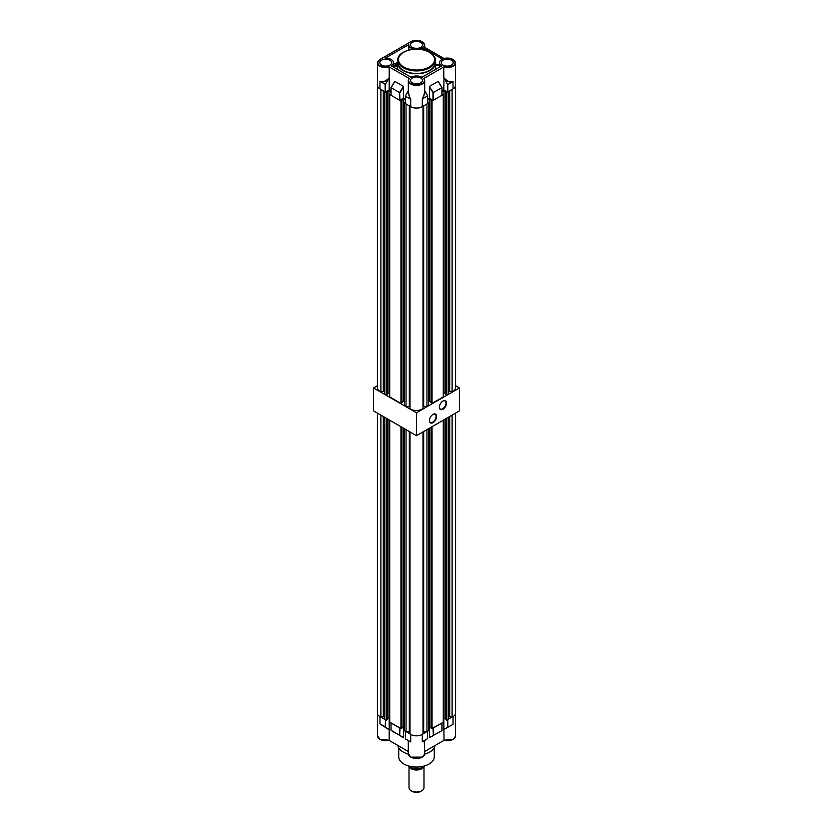 <?xml version="1.0" encoding="UTF-8"?>
<svg xmlns="http://www.w3.org/2000/svg" width="833" height="833" viewBox="0 0 833 833"><rect width="100%" height="100%" fill="white"/><g stroke="black" fill="none" stroke-linecap="round" stroke-linejoin="round"><path stroke-width="1.25" d="M434.274 747.795L434.274 756.791A17.774 10.256 180 0 1 429.068 764.048A17.774 10.256 180 0 1 409.701 766.277A17.774 10.256 180 0 1 398.726 756.791L398.726 747.795M397.882 745.473A18.701 10.798 0 0 0 403.276 752.064A18.701 10.798 0 0 0 408.347 754.146M424.653 754.146A18.701 10.798 0 0 0 435.118 745.473M422.154 734.435A8.184 4.727 0 0 0 422.289 734.362L422.289 741.786L424.132 741.151M424.684 751.501L443.937 740.381M389.063 740.381L408.316 751.501M455.432 714.141L455.432 735.945A8.184 4.727 180 0 1 443.802 740.235L452.933 739.35M443.802 718.275L444.01 740.339M433.004 727.948L441.927 723.023L441.927 730.656L429.599 737.486L429.401 726.751M380.16 739.402L389.198 740.235L389.198 718.275M388.99 740.339L389.198 740.235A8.184 4.727 180 0 1 379.963 739.288A8.184 4.727 180 0 1 377.568 735.945L380.015 739.412L389.115 740.37M391.031 730.229L403.589 737.694L403.599 726.751M379.827 716.526A8.184 4.727 0 0 0 379.963 716.609L379.963 723.846L388.699 729.51L385.2 726.876L385.596 719.629M447.404 719.629L453.037 716.609A8.184 4.727 0 0 0 453.173 716.526M443.802 729.521L453.037 724.346L447.8 727.271L447.8 719.629M390.989 722.909L399.996 727.948M405.39 731.228L410.711 734.362A8.184 4.727 0 0 0 410.846 734.435M422.289 734.362L427.61 731.228M379.963 716.609L385.2 719.629M409.076 740.995L410.711 741.901L410.711 734.362M424.684 740.558L427.527 738.684L427.527 731.343M444.187 729.094L447.8 727.271M381.15 724.731L388.824 729.344M385.2 726.876L379.963 723.846L385.387 727.074M453.037 716.609L453.037 724.346L452.173 724.741M422.289 741.786L427.527 738.673M423.081 741.235L424.299 740.818M409.649 741.485L405.39 738.923L410.711 741.901L405.39 738.923L405.473 731.343M433.399 727.948L433.399 735.581L433.004 728.177M391.073 723.023L390.989 730.156L394.696 732.748M403.245 737.684L399.653 735.32L399.996 728.177M377.422 413.116L377.422 713.267A7.83 4.519 0 0 0 379.713 716.463A7.83 4.519 0 0 0 380.889 717.026L380.889 415.126M422.997 431.931L422.997 733.831A7.83 4.519 180 0 1 410.961 734.508A7.83 4.519 180 0 1 410.003 733.831L410.003 431.931M384.627 417.281L384.627 719.295L386.21 720.212L387.199 719.639L387.199 418.77M384.627 717.411L383.305 716.651L380.889 717.026M448.373 717.411L449.695 716.651L452.111 717.026A7.83 4.519 0 0 0 455.578 713.267L455.578 413.116M445.801 418.77L445.801 719.639L446.79 720.212L448.373 719.295L448.373 417.281M443.281 718.577L444.01 718.15L445.801 719.181M431.046 427.287L431.046 728.157L432.046 728.729L443.281 722.242L443.281 420.217M431.046 727.698L429.266 726.668L428.537 727.094M422.997 732.061L426.954 731.676L428.537 730.76L428.537 428.735M404.463 428.735L404.463 730.76L406.046 731.676L410.003 732.061M401.954 727.698L403.734 726.668L404.463 727.094M389.719 420.217L389.719 722.242L400.954 728.729L401.954 728.157L401.954 427.287M389.719 718.577L388.99 718.15L387.199 719.181M386.21 720.212L386.21 418.197M400.954 728.729L400.954 426.715M406.046 731.676L406.046 429.651M426.954 731.676L426.954 429.651M432.046 728.729L432.046 426.715M446.79 720.212L446.79 418.197M452.111 717.026L452.111 415.126M449.695 716.651L449.695 416.521M444.01 718.15L444.01 419.801M429.266 726.668L429.266 428.318M423.674 731.676L423.674 431.536M409.326 731.676L409.326 431.536M403.734 726.668L403.734 428.318M388.99 718.15L388.99 419.801M383.305 716.651L383.305 416.521M377.568 84.685A7.83 4.519 0 0 0 377.422 85.549L377.422 387.959A7.83 4.519 0 0 0 379.713 391.156A7.83 4.519 0 0 0 380.889 391.708L380.889 89.423M377.422 85.549A7.83 4.519 0 0 0 379.713 88.746A7.83 4.519 0 0 0 379.827 88.819M422.997 106.239L422.997 408.514A7.83 4.519 180 0 1 410.961 409.201A7.83 4.519 180 0 1 410.003 408.514L410.003 106.239M422.154 106.728A7.83 4.519 180 0 1 410.961 106.791A7.83 4.519 180 0 1 410.846 106.728M387.199 91.932L387.199 394.332L386.21 394.904L384.627 393.988L384.627 91.588L386.21 92.505L388.99 90.443L390.989 91.599M389.719 94.525L400.954 101.022L401.954 100.449L401.954 402.849L400.954 403.422L389.719 396.924L389.719 94.525L390.989 94.119M401.954 100.449L403.734 98.96L405.39 99.908M410.003 406.754L406.046 406.358L404.463 405.442L404.463 103.042L405.39 102.501M404.463 103.042L406.046 103.958L406.046 406.358M428.537 103.042L428.537 405.442L426.954 406.358L426.954 103.958L428.537 103.042L427.61 102.501M432.046 101.022L443.281 94.525L443.281 396.924L432.046 403.422L432.046 101.022L429.266 98.96L427.61 99.908M443.281 94.525L442.011 94.119M442.011 91.599L444.01 90.443L446.79 92.505L448.373 91.588L448.373 393.988L446.79 394.904L445.801 394.332L445.801 91.932M453.173 88.819A7.83 4.519 0 0 0 455.578 85.549A7.83 4.519 0 0 0 455.432 84.685M384.627 392.104L383.305 391.333L380.889 391.708M448.373 392.104L449.695 391.333L452.111 391.708A7.83 4.519 0 0 0 455.578 387.959L455.578 85.549M443.281 393.259L444.01 392.843L445.801 393.874M432.046 403.422L431.046 402.849L431.046 100.449M431.046 402.391L429.266 401.36L428.537 401.777M426.954 406.358L422.997 406.754M401.954 402.391L403.734 401.36L404.463 401.777M389.719 393.259L388.99 392.843L387.199 393.874M386.21 394.904L386.21 92.505M400.954 403.422L400.954 101.022M446.79 394.904L446.79 92.505M452.111 391.708L452.111 89.423M449.695 391.333L449.695 90.818M444.01 392.843L444.01 90.443M429.266 401.36L429.266 98.96M423.674 406.358L423.674 105.843M409.326 406.358L409.326 105.843M403.734 401.36L403.734 98.96M388.99 392.843L388.99 90.443M383.305 391.333L383.305 90.818M420.717 42.452A5.966 3.447 0 0 0 414.22 41.712A5.966 3.447 0 0 0 410.534 44.888A5.966 3.447 0 0 0 412.283 47.325A5.966 3.447 0 0 0 418.78 48.075A5.966 3.447 0 0 0 422.466 44.888A5.966 3.447 0 0 0 420.717 42.452M389.969 60.215A5.966 3.447 0 0 0 383.472 59.466A5.966 3.447 0 0 0 379.786 62.642A5.966 3.447 0 0 0 381.535 65.078A5.966 3.447 0 0 0 388.032 65.828A5.966 3.447 0 0 0 391.708 62.642A5.966 3.447 0 0 0 389.969 60.215M420.717 77.969A5.966 3.447 0 0 0 414.22 77.219A5.966 3.447 0 0 0 410.534 80.395A5.966 3.447 0 0 0 412.283 82.831A5.966 3.447 0 0 0 418.78 83.581A5.966 3.447 0 0 0 422.466 80.395A5.966 3.447 0 0 0 420.717 77.969M451.465 60.215A5.966 3.447 0 0 0 444.968 59.466A5.966 3.447 0 0 0 441.292 62.642A5.966 3.447 0 0 0 443.031 65.078A5.966 3.447 0 0 0 449.528 65.828A5.966 3.447 0 0 0 453.214 62.642A5.966 3.447 0 0 0 451.465 60.215M435.201 60.122L435.201 62.642A18.701 10.798 180 0 1 423.653 72.617A18.701 10.798 180 0 1 403.276 70.284A18.701 10.798 180 0 1 397.799 62.642L397.799 60.122A18.701 10.798 180 0 0 403.276 67.765A18.701 10.798 180 0 0 423.653 70.097A18.701 10.798 180 0 0 435.201 60.122C435.794 58.071 433.92 55.415 429.589 52.187C418.895 45.398 397.112 50.417 397.799 60.122M410.711 41.775L380.015 59.403L377.568 62.871L377.568 85.549A8.184 4.727 0 0 0 379.963 88.892L385.148 91.89L385.148 84.258L379.963 81.155C382.701 82.425 385.783 81.322 389.198 77.865L389.198 67.161A8.184 4.727 180 0 1 379.963 66.213A8.184 4.727 180 0 1 377.568 62.871A8.184 4.727 180 0 1 379.963 59.528L380.16 59.414A7.903 4.561 0 0 0 379.244 65.234A7.903 4.561 0 0 0 388.99 66.807L409.295 78.531A7.903 4.561 0 0 0 416.5 84.966A7.903 4.561 0 0 0 423.705 78.531L444.01 66.807A7.903 4.561 0 0 0 453.756 65.234A7.903 4.561 0 0 0 452.84 59.414A7.903 4.561 0 0 0 444.01 58.487L423.705 46.763A7.903 4.561 0 0 0 422.092 41.66A7.903 4.561 0 0 0 410.908 41.66L380.16 59.414M414.23 49.126A7.684 4.436 180 0 1 411.065 48.033A7.684 4.436 180 0 1 408.816 44.888A7.684 4.436 180 0 1 408.836 44.545L385.148 58.216A7.684 4.436 0 0 1 393.436 62.642A7.684 4.436 0 0 1 391.187 65.786L411.065 77.261A7.684 4.436 180 0 1 421.935 77.261L441.813 65.786A7.684 4.436 0 0 1 439.564 62.642A7.684 4.436 0 0 1 442.521 59.143L422.56 47.627A7.684 4.436 180 0 1 418.77 49.126M423.924 78.635L423.924 78.635A8.184 4.727 180 0 1 424.684 80.624A8.184 4.727 180 0 1 419.634 84.997A8.184 4.727 180 0 1 410.711 83.966A8.184 4.727 180 0 1 408.316 80.624L408.316 93.723L410.711 99.231L405.473 96.295L405.473 103.396M397.799 60.215A19.169 11.068 0 0 0 397.331 62.642A19.169 11.068 0 0 0 402.943 70.472A19.169 11.068 0 0 0 423.841 72.867A19.169 11.068 0 0 0 435.669 62.642A19.169 11.068 0 0 0 435.201 60.215M439.564 67.077L439.574 64.662L439.564 65.536L435.669 65.578L435.669 69.337M435.669 65.578L435.669 64.714L435.669 65.578M397.351 66.026L393.363 66.078L393.426 65.203L397.331 65.161L397.362 69.347M397.039 65.068L394.353 63.516A7.018 4.05 120 0 0 393.436 63.214M427.527 103.396L427.527 95.993L422.289 98.908L422.289 106.645A8.184 4.727 180 0 1 410.711 106.645L405.473 103.625M403.599 98.159L399.601 100.231L399.601 92.598L391.073 87.673L394.873 81.384L403.401 86.309L403.599 98.159L405.39 99.189M394.675 81.582L391.073 87.548L391.073 95.306L399.601 100.231M389.198 89.839L389.198 77.865L385.544 84.05L385.544 91.89L389.198 89.839L390.989 90.87M453.037 88.892L447.404 91.922L447.404 84.341L444.301 78.125C447.571 81.551 450.486 82.665 453.037 81.467L453.037 88.892A8.184 4.727 0 0 0 455.432 85.549L455.432 62.871A8.184 4.727 180 0 1 443.802 67.161L444.01 66.807M442.011 90.87L443.802 89.839L447.404 91.922M441.927 95.077L441.927 87.673L433.004 92.702L429.401 86.736L429.401 98.159L433.004 100.231L433.004 92.702M429.401 86.736L433.399 92.598L433.399 100.231L441.927 95.306M427.61 99.189L429.401 98.159M422.289 106.645L427.527 103.625M409.076 78.635L409.076 78.635A8.184 4.727 180 0 0 408.316 80.624L409.107 78.531M422.289 98.908L424.684 93.692L424.684 80.624L423.893 78.531M444.301 78.125A8.184 4.727 180 0 1 443.802 78L443.802 67.161M393.363 66.078L393.353 67.036M422.56 49.636L422.56 47.627M429.599 86.309L438.127 81.384L441.927 87.673L438.325 81.582M443.802 89.839L443.989 78.115M397.341 62.246L395.113 63.964M453.037 81.467L447.8 84.591L447.8 91.922M424.684 90.849L427.527 95.545M405.473 95.816L408.316 90.662M409.919 98.856L408.316 91.901M388.803 78.76C385.95 81.353 383.295 82.352 380.827 81.759M452.246 82.019C449.758 82.602 447.071 81.426 444.176 78.479M424.684 91.953L423.154 98.513M403.401 86.309L399.601 92.598L399.996 100.231M439.564 64.662L435.669 64.714M409.013 766.256L409.013 787.726A7.487 4.321 0 0 0 411.21 790.777L411.21 790.777A7.487 4.321 0 0 0 421.79 790.777A7.487 4.321 0 0 0 423.987 787.726L423.987 766.527M412.2 791.35L411.21 790.777L412.2 791.35A6.081 3.509 180 0 0 420.8 791.35L421.79 790.777M423.83 766.641A7.528 4.342 180 0 1 418.572 769.838A7.528 4.342 180 0 1 411.179 768.724A7.528 4.342 180 0 1 409.055 766.287M408.795 766.037L410.877 767.672L414.345 768.536A9.35 5.404 0 0 0 423.112 767.099L422.123 767.672A7.945 4.592 180 0 1 410.877 767.672A7.945 4.592 180 0 1 409.107 766.131A7.945 4.592 0 0 0 410.877 767.672A7.945 4.592 0 0 0 422.581 767.391M423.112 767.099A9.35 5.404 0 0 0 424.684 765.902M414.345 766.974L414.345 768.536M433.035 414.376L433.035 414.376A5.05 2.915 -60 0 1 436.607 416.438A5.05 2.915 -60 0 1 433.035 422.623A5.05 2.915 -60 0 1 429.464 420.561A5.05 2.915 -60 0 1 433.035 414.376L433.035 414.376M429.464 420.405A4.675 2.697 120 0 0 430.432 422.404A4.675 2.697 120 0 0 432.764 422.164A4.675 2.697 120 0 0 435.826 418.051A4.675 2.697 120 0 0 435.107 414.303A4.675 2.697 120 0 0 432.9 414.459M442.958 401.017L442.958 401.017A5.05 2.915 -60 0 1 446.519 403.078A5.05 2.915 -60 0 1 442.958 409.263A5.05 2.915 -60 0 1 439.387 407.202A5.05 2.915 -60 0 1 442.958 401.017L442.958 401.017M439.387 407.045A4.675 2.697 120 0 0 440.355 409.034A4.675 2.697 120 0 0 442.687 408.805A4.675 2.697 120 0 0 445.749 404.682A4.675 2.697 120 0 0 445.03 400.933A4.675 2.697 120 0 0 442.823 401.1M377.422 385.7L373.517 387.959L416.5 412.772L459.483 387.959L455.578 385.7M373.517 387.959L373.517 410.867L416.5 435.68L459.483 410.867L459.483 387.959M416.5 412.772L416.5 435.68M424.684 753.698A8.184 4.727 180 0 1 422.289 757.041A8.184 4.727 180 0 1 410.711 757.041A8.184 4.727 180 0 1 408.316 753.698L410.773 757.176C417.895 759.623 422.539 758.467 424.684 753.698L424.257 740.849M410.908 757.155L422.185 757.103M429.599 737.486L433.379 735.591L429.589 737.486M447.404 727.48L447.404 719.858M385.596 727.209L385.596 719.858M403.599 737.569L399.601 735.195L399.601 727.948M391.073 730.27L399.653 735.32L391.073 730.27M390.989 722.971L391.073 730.041M422.289 41.775A8.184 4.727 180 0 1 424.684 45.117L422.227 41.65C418.405 39.828 414.595 39.828 410.773 41.65L410.908 41.66M403.734 66.963A18.055 10.423 0 0 0 429.266 66.963A18.055 10.423 0 0 0 429.266 52.219A18.055 10.423 0 0 0 403.734 52.219A18.055 10.423 0 0 0 403.734 66.963M379.963 81.155L379.963 88.892M424.684 47.325L424.684 45.117A8.184 4.727 180 0 1 424.039 46.95M410.711 99.231L410.711 106.645M453.037 59.528A8.184 4.727 180 0 1 455.432 62.871L452.985 59.403L443.885 58.456M403.599 86.736L399.996 92.702M421.967 767.766A7.528 4.342 180 0 1 411.179 767.849A7.528 4.342 180 0 1 411.033 767.766M455.432 735.945C454.214 739.902 450.361 741.38 443.885 740.37M377.568 714.141L377.568 735.945M408.264 740.495L408.316 753.698M427.61 731.291L427.61 738.632M442.011 730.52L442.011 722.971M405.39 731.291L405.39 738.923M408.816 50.022L408.816 44.888M435.669 65.068L435.669 62.642M393.436 62.642L393.436 65.109L397.331 65.068L397.331 62.642M439.564 65.141L439.564 62.642M405.39 103.511L405.39 96.107M394.717 81.426L390.989 87.569L390.989 95.191M427.61 103.511L427.61 95.816M442.011 95.191L442.011 87.59L438.283 81.426M435.669 64.62L439.564 64.568"/></g></svg>
